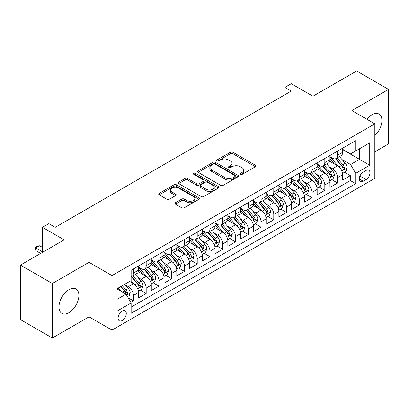 <?xml version="1.0" encoding="UTF-8"?>
<svg xmlns="http://www.w3.org/2000/svg" width="409" height="409" viewBox="0 0 409 409"><rect width="100%" height="100%" fill="white"/><g stroke="black" fill="none" stroke-linecap="round" stroke-linejoin="round"><path stroke-width="0.61" d="M240.39 174.392A1.242 0.716 0 0 0 242.143 174.392L255.451 166.708A1.769 1.022 0 0 0 255.968 165.988A1.769 1.022 0 0 0 255.451 165.262L232.905 152.25A1.769 1.022 0 0 0 230.4 152.25L217.092 159.929A1.242 0.716 0 0 0 216.729 160.435A1.242 0.716 0 0 0 217.092 160.941A1.242 0.716 0 0 0 218.846 160.941L220.569 159.95A5.67 3.272 0 0 1 228.585 159.95L230.461 161.034A5.67 3.272 0 0 1 232.123 163.349A5.67 3.272 0 0 1 230.461 165.66L228.743 166.657A1.242 0.716 0 0 0 228.38 167.163A1.242 0.716 0 0 0 228.743 167.67A1.242 0.716 0 0 0 230.497 167.67L232.215 166.673A5.67 3.272 0 0 1 240.231 166.673L242.113 167.756A5.67 3.272 0 0 1 243.769 170.072A5.67 3.272 0 0 1 242.113 172.388L240.39 173.38A1.242 0.716 0 0 0 240.027 173.886A1.242 0.716 0 0 0 240.39 174.392L240.39 173.38M68.937 312.675A14.075 8.124 120 0 0 78.129 300.272A14.075 8.124 120 0 0 75.972 288.994A14.075 8.124 120 0 0 68.937 289.695A14.075 8.124 120 0 0 59.74 302.093A14.075 8.124 120 0 0 61.897 313.371A14.075 8.124 120 0 0 68.937 312.675M374.833 135.578A14.075 8.124 120 0 0 379 114.045A14.075 8.124 120 0 0 371.965 114.74A14.075 8.124 120 0 0 366.904 119.259M122.204 320.523A5.772 3.333 120 0 0 125.977 315.431A5.772 3.333 120 0 0 125.093 310.804A5.772 3.333 120 0 0 122.204 311.091A5.772 3.333 120 0 0 118.431 316.183A5.772 3.333 120 0 0 119.316 320.809A5.772 3.333 120 0 0 122.204 320.523M175.42 202.721A1.769 1.022 0 0 0 174.904 203.442A1.769 1.022 0 0 0 175.42 204.163L181.744 207.818A1.769 1.022 0 0 0 184.249 207.818L199.03 199.285A1.769 1.022 0 0 0 199.546 198.559A1.769 1.022 0 0 0 199.03 197.838L176.483 184.822A1.769 1.022 0 0 0 173.978 184.822L159.203 193.355A1.769 1.022 0 0 0 158.682 194.076A1.769 1.022 0 0 0 159.203 194.802L166.841 199.214A1.769 1.022 0 0 0 169.346 199.214L175.671 195.558A1.769 1.022 0 0 0 176.192 194.837A1.769 1.022 0 0 0 175.671 194.111L171.882 191.928A4.739 2.735 0 0 1 170.497 189.991A4.739 2.735 0 0 1 173.421 187.465A4.739 2.735 0 0 1 178.585 188.058L193.426 196.627A4.739 2.735 0 0 1 194.812 198.559A4.739 2.735 0 0 1 191.887 201.09A4.739 2.735 0 0 1 186.724 200.497L184.249 199.065A1.769 1.022 0 0 0 181.744 199.065L175.42 202.721L175.42 204.163M374.833 151.831L388.55 143.912L388.55 89.397L356.653 70.982L312.951 96.212L291.264 83.692L284.884 87.373L291.264 91.059L55.22 227.338L48.84 223.651L42.459 227.338L42.459 252.384M52.347 283.503L52.347 338.018L89.029 316.837L89.029 262.327L52.347 283.503L20.45 265.088L64.152 239.858L42.459 227.338M89.029 262.327L111.994 275.584L374.833 123.84L374.833 178.35L111.994 330.099L111.994 275.584M388.55 89.397L351.868 110.578L374.833 123.84M220.696 185.328A1.769 1.022 0 0 0 223.202 185.328L237.977 176.795A1.769 1.022 0 0 0 238.498 176.074A1.769 1.022 0 0 0 237.977 175.349L215.436 162.337A1.769 1.022 0 0 0 212.931 162.337L198.15 170.87A1.769 1.022 0 0 0 197.634 171.591A1.769 1.022 0 0 0 198.15 172.312L220.696 185.328M194.326 174.658A1.242 0.716 0 0 1 195.584 174.837L195.584 173.36L218.503 186.596A1.769 1.022 0 0 1 219.025 187.317A1.769 1.022 0 0 1 218.503 188.038L203.723 196.571A1.769 1.022 0 0 1 201.223 196.571L178.677 183.559L178.677 182.112A1.769 1.022 0 0 0 178.16 182.833A1.769 1.022 0 0 0 178.677 183.559M178.677 182.112L185.001 178.462A1.769 1.022 0 0 1 187.506 178.462L196.647 183.738A1.769 1.022 0 0 0 199.152 183.738L203.35 181.315A1.769 1.022 0 0 0 203.866 180.594A1.769 1.022 0 0 0 203.35 179.868L193.83 174.372A1.242 0.716 0 0 1 193.467 173.866A1.242 0.716 0 0 1 194.234 173.206A1.242 0.716 0 0 1 195.584 173.36M52.347 338.018L20.45 319.603L20.45 265.088M130.783 302.379L133.431 300.85L128.135 297.798M125.123 284.787L128.329 286.637A7.219 4.167 60 0 1 133.431 295.477L138.533 292.527L138.533 297.905L146.192 293.488L140.384 290.134M137.884 277.42L141.09 279.27A7.219 4.167 60 0 1 146.192 288.11L151.294 285.16L151.294 290.538L158.948 286.121L153.145 282.767M150.645 270.052L153.845 271.903A7.219 4.167 60 0 1 158.948 280.743L164.055 277.798L164.055 283.171L171.708 278.754L165.906 275.4M163.401 262.685L166.606 264.536A7.219 4.167 60 0 1 171.708 273.376L176.811 270.431L176.811 275.809L184.469 271.387L178.661 268.033M176.161 255.318L179.367 257.169A7.219 4.167 60 0 1 184.469 266.008L189.571 263.064L189.571 268.442L197.225 264.02L191.422 260.671M188.922 247.956L192.123 249.802A7.219 4.167 60 0 1 197.225 258.641L202.332 255.697L202.332 261.075L209.986 256.653L204.183 253.304M201.678 240.589L204.883 242.435A7.219 4.167 60 0 1 209.986 251.274L215.088 248.329L215.088 253.708L222.747 249.286L216.939 245.937M214.439 233.222L217.644 235.073A7.219 4.167 60 0 1 222.747 243.912L227.849 240.962L227.849 246.341L235.502 241.923L229.7 238.57M227.199 225.855L230.4 227.706A7.219 4.167 60 0 1 235.502 236.545L240.61 233.595L240.61 238.974L248.263 234.556L242.46 231.203M239.955 218.488L243.161 220.339A7.219 4.167 60 0 1 248.263 229.178L253.365 226.233L253.365 231.606L261.024 227.189L255.216 223.835M252.716 211.121L255.922 212.971A7.219 4.167 60 0 1 261.024 221.811L266.126 218.866L266.126 224.244L273.779 219.822L267.977 216.468M265.477 203.754L268.677 205.604A7.219 4.167 60 0 1 273.779 214.444L278.887 211.499L278.887 216.877L286.54 212.455L280.738 209.106M278.232 196.392L281.438 198.237A7.219 4.167 60 0 1 286.54 207.077L291.643 204.132L291.643 209.51L299.301 205.088L293.493 201.739M290.993 189.024L294.199 190.87A7.219 4.167 60 0 1 299.301 199.71L304.403 196.765L304.403 202.143L312.057 197.721L306.254 194.372M303.754 181.657L306.954 183.508A7.219 4.167 60 0 1 312.057 192.348L317.164 189.398L317.164 194.776L324.818 190.359L319.015 187.005M316.51 174.29L319.715 176.141A7.219 4.167 60 0 1 324.818 184.98L329.92 182.031L329.92 187.409L337.578 182.992L337.578 177.613A7.219 4.167 -120 0 0 332.476 168.774L329.271 166.923M331.771 179.638L337.578 182.992M138.533 292.527A7.219 4.167 -120 0 0 133.431 283.688L129.602 281.479M151.294 285.16A7.219 4.167 -120 0 0 146.192 276.32L138.298 271.765M164.055 277.798A7.219 4.167 -120 0 0 158.948 268.958L151.059 264.398M176.811 270.431A7.219 4.167 -120 0 0 171.708 261.591L163.82 257.036M189.571 263.064A7.219 4.167 -120 0 0 184.469 254.224L176.576 249.669M202.332 255.697A7.219 4.167 -120 0 0 197.225 246.857L189.336 242.302M215.088 248.329A7.219 4.167 -120 0 0 209.986 239.49L202.097 234.935M227.849 240.962A7.219 4.167 -120 0 0 222.747 232.123L214.853 227.568M240.61 233.595A7.219 4.167 -120 0 0 235.502 224.756L227.614 220.2M253.365 226.233A7.219 4.167 -120 0 0 248.263 217.394L240.374 212.833M266.126 218.866A7.219 4.167 -120 0 0 261.024 210.027L253.13 205.471M278.887 211.499A7.219 4.167 -120 0 0 273.779 202.659L265.891 198.104M291.643 204.132A7.219 4.167 -120 0 0 286.54 195.292L278.652 190.737M304.403 196.765A7.219 4.167 -120 0 0 299.301 187.925L291.407 183.37M317.164 189.398A7.219 4.167 -120 0 0 312.057 180.558L304.168 176.003M329.92 182.031A7.219 4.167 -120 0 0 324.818 173.191L316.929 168.636M366.029 170.466L363.223 172.087A5.593 3.231 120 0 0 359.567 177.015A5.593 3.231 120 0 0 360.426 181.499A5.593 3.231 120 0 0 363.223 181.223L366.029 179.602A5.593 3.231 120 0 0 369.685 174.674A5.593 3.231 120 0 0 368.826 170.19A5.593 3.231 120 0 0 366.029 170.466M117.102 299.306L126.033 294.148L131.136 302.987L131.136 313.304L355.697 183.651L355.697 173.339L350.59 164.5L342.031 159.556M131.136 302.987L117.102 311.091L117.102 288.698L131.136 280.594L131.136 270.283L355.697 140.635L355.697 150.947L369.731 142.843L369.731 165.236L355.697 173.339M138.533 267.189L141.09 268.662A7.219 4.167 60 0 0 144.694 269.02L149.801 266.07A7.219 4.167 -120 0 0 151.294 262.767L151.294 258.641M151.294 259.822L153.845 261.295A7.219 4.167 60 0 0 157.455 261.653L162.557 258.708A7.219 4.167 -120 0 0 164.055 255.4L164.055 251.274M164.055 252.455L166.606 253.928A7.219 4.167 60 0 0 170.216 254.286L175.318 251.341A7.219 4.167 -120 0 0 176.811 248.033L176.811 243.912M176.811 245.088L179.367 246.561A7.219 4.167 60 0 0 182.971 246.918L188.079 243.974A7.219 4.167 -120 0 0 189.571 240.671L189.571 236.545M189.571 237.721L192.123 239.193A7.219 4.167 60 0 0 195.732 239.551L200.834 236.607A7.219 4.167 -120 0 0 202.332 233.304L202.332 229.178M202.332 230.354L204.883 231.831A7.219 4.167 60 0 0 208.493 232.184L213.595 229.239A7.219 4.167 -120 0 0 215.088 225.937L215.088 221.811M215.088 222.992L217.644 224.464A7.219 4.167 60 0 0 221.249 224.822L226.356 221.872A7.219 4.167 -120 0 0 227.849 218.57L227.849 214.444M227.849 215.625L230.4 217.097A7.219 4.167 60 0 0 234.009 217.455L239.112 214.505A7.219 4.167 -120 0 0 240.61 211.202L240.61 207.077M240.61 208.258L243.161 209.73A7.219 4.167 60 0 0 246.77 210.088L251.872 207.143A7.219 4.167 -120 0 0 253.365 203.835L253.365 199.71M253.365 200.891L255.922 202.363A7.219 4.167 60 0 0 259.526 202.721L264.633 199.776A7.219 4.167 -120 0 0 266.126 196.468L266.126 192.348M266.126 193.523L268.677 194.996A7.219 4.167 60 0 0 272.287 195.354L277.389 192.409A7.219 4.167 -120 0 0 278.887 189.106L278.887 184.98M278.887 186.156L281.438 187.629A7.219 4.167 60 0 0 285.047 187.987L290.15 185.042A7.219 4.167 -120 0 0 291.643 181.739L291.643 177.613M291.643 178.789L294.199 180.267A7.219 4.167 60 0 0 297.803 180.62L302.911 177.675A7.219 4.167 -120 0 0 304.403 174.372L304.403 170.246M304.403 171.427L306.954 172.9A7.219 4.167 60 0 0 310.564 173.258L315.666 170.308A7.219 4.167 -120 0 0 317.164 167.005L317.164 162.879M317.164 164.06L319.715 165.533A7.219 4.167 60 0 0 323.325 165.89L328.427 162.94A7.219 4.167 -120 0 0 329.92 159.638L329.92 155.512M131.136 307.113L350.334 180.558L350.334 175.625L342.681 180.042L342.681 174.669A7.219 4.167 -120 0 0 337.578 165.824L329.685 161.269M329.92 156.693L332.476 158.165A7.219 4.167 -120 0 0 336.08 158.523A7.219 4.167 -120 0 0 337.578 155.221L337.578 151.095M336.08 158.523L341.188 155.578A7.219 4.167 -120 0 0 342.681 152.271L342.681 148.145M133.431 268.953L133.431 273.079A7.219 4.167 60 0 1 131.938 276.387A7.219 4.167 60 0 1 131.136 276.678M131.938 276.387L137.041 273.437A7.219 4.167 -120 0 0 138.533 270.134L138.533 266.008M146.192 261.591L146.192 265.717A7.219 4.167 60 0 1 144.694 269.02M158.948 254.224L158.948 258.35A7.219 4.167 60 0 1 157.455 261.653M171.708 246.857L171.708 250.983A7.219 4.167 60 0 1 170.216 254.286M184.469 239.49L184.469 243.616A7.219 4.167 60 0 1 182.971 246.918M197.225 232.123L197.225 236.249A7.219 4.167 60 0 1 195.732 239.551M209.986 224.756L209.986 228.882A7.219 4.167 60 0 1 208.493 232.184M222.747 217.389L222.747 221.514A7.219 4.167 60 0 1 221.249 224.822M235.502 210.027L235.502 214.147A7.219 4.167 60 0 1 234.009 217.455M248.263 202.659L248.263 206.785A7.219 4.167 60 0 1 246.77 210.088M261.024 195.292L261.024 199.418A7.219 4.167 60 0 1 259.526 202.721M273.779 187.925L273.779 192.051A7.219 4.167 60 0 1 272.287 195.354M286.54 180.558L286.54 184.684A7.219 4.167 60 0 1 285.047 187.987M299.301 173.191L299.301 177.317A7.219 4.167 60 0 1 297.803 180.62M312.057 165.824L312.057 169.95A7.219 4.167 60 0 1 310.564 173.258M324.818 158.462L324.818 162.583A7.219 4.167 60 0 1 323.325 165.89M324.818 184.98L324.818 190.359M312.057 192.348L312.057 197.721M299.301 199.71L299.301 205.088M286.54 207.077L286.54 212.455M273.779 214.444L273.779 219.822M261.024 221.811L261.024 227.189M248.263 229.178L248.263 234.556M235.502 236.545L235.502 241.923M222.747 243.912L222.747 249.286M209.986 251.274L209.986 256.653M197.225 258.641L197.225 264.02M184.469 266.008L184.469 271.387M171.708 273.376L171.708 278.754M158.948 280.743L158.948 286.121M146.192 288.11L146.192 293.488M133.431 295.477L133.431 300.85M126.033 294.148L117.102 288.994M350.59 164.5L359.521 159.346L359.521 148.738L369.731 142.843M342.681 149.622L369.731 165.236M342.681 149.326L350.59 153.891L355.697 150.947M89.029 316.837L111.994 330.099M284.884 87.373L284.884 94.74M344.531 172.271L350.334 175.625M350.334 180.558L355.697 183.651M240.886 174.566L242.113 173.861A5.67 3.272 0 0 0 243.769 171.545L243.769 170.072M232.123 163.349L232.123 164.822A5.67 3.272 0 0 1 230.461 167.133L229.239 167.843M255.426 166.724L232.905 153.723A1.769 1.022 0 0 0 230.4 153.723L217.588 161.12M237.956 176.811L215.436 163.81A1.769 1.022 0 0 0 212.931 163.81L198.176 172.327M234.848 176.581A1.242 0.716 0 0 0 235.211 176.074A1.242 0.716 0 0 0 234.848 175.568L215.057 164.142A1.242 0.716 0 0 0 213.304 164.142L211.489 165.19A5.67 3.272 0 0 0 209.832 167.506A5.67 3.272 0 0 0 211.489 169.817L225.016 177.629A5.67 3.272 0 0 0 233.033 177.629L234.848 176.581L234.848 178.053A1.242 0.716 0 0 0 235.211 177.547L235.211 176.074M209.832 167.506L209.832 168.978A5.67 3.272 0 0 0 211.489 171.294L211.489 169.817M234.848 178.053L233.033 179.101A5.67 3.272 0 0 1 225.016 179.101L211.489 171.294M178.702 183.569L185.001 179.934L185.001 178.462M203.866 180.594L203.866 182.066A1.769 1.022 0 0 1 203.35 182.787L199.152 185.211A1.769 1.022 0 0 1 196.647 185.211L187.506 179.934A1.769 1.022 0 0 0 185.001 179.934M195.584 174.837L218.478 188.053M206.136 189.214A4.739 2.735 0 0 0 211.3 189.807A4.739 2.735 0 0 0 214.224 187.281A4.739 2.735 0 0 0 212.838 185.349L207.608 182.327A1.769 1.022 0 0 0 205.103 182.327L200.906 184.75A1.769 1.022 0 0 0 200.39 185.471A1.769 1.022 0 0 0 200.906 186.197L206.136 189.214L206.136 190.686A4.739 2.735 0 0 0 211.3 191.279A4.739 2.735 0 0 0 214.224 188.753L214.224 187.281M200.39 185.471L200.39 186.949A1.769 1.022 0 0 0 200.906 187.67L200.906 186.197M206.136 190.686L200.906 187.67M194.812 198.559L194.812 200.032A4.739 2.735 0 0 1 191.887 202.562A4.739 2.735 0 0 1 186.724 201.969L184.249 200.538A1.769 1.022 0 0 0 181.744 200.538L175.446 204.178M170.497 189.991L170.497 191.468A4.739 2.735 0 0 0 171.882 193.401L171.882 191.928M175.65 195.574L171.882 193.401M199.004 199.295L176.483 186.294A1.769 1.022 0 0 0 173.978 186.294L159.224 194.817M342.573 173.401L345.871 171.499L347.144 167.813A4.78 2.761 -120 0 0 345.283 163.324L339.455 156.575M338.289 166.294L331.372 158.288A13.804 7.97 -120 0 0 329.92 156.77M334.496 164.045L330.625 159.571A11.457 6.616 -120 0 0 329.92 158.799M335.431 158.784L341.331 165.609A4.78 2.761 60 0 1 343.033 168.902L343.381 169.469L344.025 169.377L344.567 168.017A4.78 2.761 -120 0 0 342.86 164.725L337.031 157.976M335.779 158.672L342.113 166.008A2.434 1.406 60 0 1 342.727 166.959L344.567 168.017M329.812 180.768L333.11 178.866L334.388 175.18A4.78 2.761 -120 0 0 332.527 170.691L326.694 163.943M325.528 173.661L318.616 165.655A13.804 7.97 -120 0 0 317.164 164.137M321.735 171.412L317.87 166.938A11.457 6.616 -120 0 0 317.164 166.166M322.675 166.146L328.57 172.976A4.78 2.761 60 0 1 330.273 176.269L330.62 176.836L331.27 176.744L331.806 175.384A4.78 2.761 -120 0 0 330.099 172.092L324.271 165.343M323.018 166.039L329.357 173.375A2.434 1.406 60 0 1 329.971 174.326L331.806 175.384M317.057 188.135L320.354 186.233L321.627 182.547A4.78 2.761 -120 0 0 319.766 178.058L313.938 171.31M312.767 181.023L305.855 173.022A13.804 7.97 -120 0 0 304.403 171.504M308.979 178.779L305.109 174.3A11.457 6.616 -120 0 0 304.403 173.534M309.915 173.513L315.809 180.343A4.78 2.761 60 0 1 317.517 183.636L317.865 184.203L318.509 184.111L319.046 182.751A4.78 2.761 -120 0 0 317.343 179.459L311.51 172.71M310.262 173.406L316.597 180.737A2.434 1.406 60 0 1 317.21 181.693L319.046 182.751M304.296 195.502L307.594 193.6L308.867 189.914A4.78 2.761 -120 0 0 307.006 185.425L301.177 178.677M300.012 188.391L293.095 180.389A13.804 7.97 -120 0 0 291.643 178.871M296.218 186.146L292.348 181.668A11.457 6.616 -120 0 0 291.643 180.901M297.154 180.88L303.054 187.711A4.78 2.761 60 0 1 304.756 191.003L305.104 191.57L305.748 191.478L306.29 190.119A4.78 2.761 -120 0 0 304.582 186.826L298.754 180.072M297.501 180.768L303.836 188.104A2.434 1.406 60 0 1 304.449 189.06L306.29 190.119M291.535 202.869L294.833 200.962L296.111 197.281A4.78 2.761 -120 0 0 294.25 192.792L288.417 186.044M287.251 195.758L280.339 187.757A13.804 7.97 -120 0 0 278.887 186.238M283.457 193.513L279.592 189.035A11.457 6.616 -120 0 0 278.887 188.268M284.398 188.247L290.293 195.073A4.78 2.761 60 0 1 291.995 198.37L292.343 198.938L292.992 198.846L293.529 197.486A4.78 2.761 -120 0 0 291.821 194.193L285.993 187.44M284.741 188.135L291.08 195.471A2.434 1.406 60 0 1 291.694 196.422L293.529 197.486M278.78 210.236L282.077 208.329L283.35 204.648A4.78 2.761 -120 0 0 281.489 200.159L275.661 193.406M274.49 203.125L267.578 195.119A13.804 7.97 -120 0 0 266.126 193.605M270.702 200.88L266.832 196.402A11.457 6.616 -120 0 0 266.126 195.63M271.637 195.614L277.532 202.44A4.78 2.761 60 0 1 279.24 205.737L279.587 206.3L280.231 206.213L280.768 204.853A4.78 2.761 -120 0 0 279.066 201.555L273.232 194.807M271.985 195.502L278.319 202.838A2.434 1.406 60 0 1 278.933 203.789L280.768 204.853M266.019 217.598L269.316 215.696L270.589 212.015A4.78 2.761 -120 0 0 268.728 207.521L262.9 200.773M261.729 210.492L254.817 202.486A13.804 7.97 -120 0 0 253.365 200.967M257.941 208.247L254.071 203.769A11.457 6.616 -120 0 0 253.365 202.997M258.877 202.982L264.776 209.807A4.78 2.761 60 0 1 266.479 213.099L266.826 213.667L267.471 213.58L268.013 212.22A4.78 2.761 -120 0 0 266.305 208.922L260.477 202.174M259.224 202.869L265.559 210.206A2.434 1.406 60 0 1 266.172 211.156L268.013 212.22M253.258 224.965L256.555 223.063L257.834 219.377A4.78 2.761 -120 0 0 255.973 214.889L250.139 208.14M248.974 217.859L242.062 209.853A13.804 7.97 -120 0 0 240.61 208.334M245.18 215.609L241.315 211.136A11.457 6.616 -120 0 0 240.61 210.364M246.121 210.349L252.016 217.174A4.78 2.761 60 0 1 253.718 220.466L254.066 221.034L254.715 220.942L255.252 219.582A4.78 2.761 -120 0 0 253.544 216.289L247.716 209.541M246.463 210.236L252.803 217.573A2.434 1.406 60 0 1 253.416 218.524L255.252 219.582M240.502 232.332L243.8 230.431L245.073 226.744A4.78 2.761 -120 0 0 243.212 222.256L237.384 215.507M236.213 225.226L229.301 217.22A13.804 7.97 -120 0 0 227.849 215.701M232.424 222.977L228.554 218.503A11.457 6.616 -120 0 0 227.849 217.731M233.36 217.716L239.255 224.541A4.78 2.761 60 0 1 240.962 227.833L241.31 228.401L241.954 228.309L242.491 226.949A4.78 2.761 -120 0 0 240.789 223.657L234.955 216.908M233.708 217.603L240.042 224.94A2.434 1.406 60 0 1 240.656 225.891L242.491 226.949M227.741 239.7L231.039 237.798L232.312 234.112A4.78 2.761 -120 0 0 230.451 229.623L224.623 222.874M223.452 232.588L216.54 224.587A13.804 7.97 -120 0 0 215.088 223.069M219.664 230.344L215.794 225.865A11.457 6.616 -120 0 0 215.088 225.098M220.599 225.078L226.499 231.908A4.78 2.761 60 0 1 228.202 235.201L228.549 235.768L229.193 235.676L229.735 234.316A4.78 2.761 -120 0 0 228.028 231.024L222.199 224.275M220.947 224.97L227.281 232.302A2.434 1.406 60 0 1 227.895 233.258L229.735 234.316M214.981 247.067L218.278 245.165L219.556 241.479A4.78 2.761 -120 0 0 217.695 236.99L211.862 230.241M210.696 239.955L203.784 231.954A13.804 7.97 -120 0 0 202.332 230.436M206.903 237.711L203.038 233.232A11.457 6.616 -120 0 0 202.332 232.465M207.844 232.445L213.738 239.275A4.78 2.761 60 0 1 215.441 242.568L215.788 243.135L216.438 243.043L216.974 241.683A4.78 2.761 -120 0 0 215.267 238.391L209.439 231.637M208.186 232.332L214.526 239.669A2.434 1.406 60 0 1 215.139 240.625L216.974 241.683M202.225 254.434L205.522 252.527L206.796 248.846A4.78 2.761 -120 0 0 204.935 244.357L199.106 237.609M197.936 247.322L191.023 239.321A13.804 7.97 -120 0 0 189.571 237.803M194.147 245.078L190.277 240.599A11.457 6.616 -120 0 0 189.571 239.832M195.083 239.812L200.977 246.637A4.78 2.761 60 0 1 202.685 249.935L203.033 250.502L203.677 250.41L204.214 249.05A4.78 2.761 -120 0 0 202.511 245.758L196.678 239.004M195.43 239.7L201.765 247.036A2.434 1.406 60 0 1 202.378 247.987L204.214 249.05M189.464 261.801L192.762 259.894L194.035 256.213A4.78 2.761 -120 0 0 192.174 251.724L186.346 244.971M185.175 254.689L178.263 246.683A13.804 7.97 -120 0 0 176.811 245.17M181.386 252.445L177.516 247.966A11.457 6.616 -120 0 0 176.811 247.194M182.322 247.179L188.222 254.004A4.78 2.761 60 0 1 189.924 257.302L190.272 257.864L190.916 257.777L191.458 256.417A4.78 2.761 -120 0 0 189.75 253.12L183.922 246.371M182.67 247.067L189.004 254.403A2.434 1.406 60 0 1 189.618 255.354L191.458 256.417M176.703 269.163L180.001 267.261L181.279 263.58A4.78 2.761 -120 0 0 179.418 259.086L173.585 252.338M172.419 262.057L165.507 254.05A13.804 7.97 -120 0 0 164.055 252.532M168.626 259.812L164.761 255.334A11.457 6.616 -120 0 0 164.055 254.562M169.566 254.546L175.461 261.371A4.78 2.761 60 0 1 177.163 264.664L177.511 265.231L178.16 265.144L178.697 263.785A4.78 2.761 -120 0 0 176.99 260.487L171.161 253.738M169.909 254.434L176.248 261.77A2.434 1.406 60 0 1 176.862 262.721L178.697 263.785M163.948 276.53L167.245 274.628L168.518 270.947A4.78 2.761 -120 0 0 166.657 266.453L160.829 259.705M159.658 269.424L152.746 261.417A13.804 7.97 -120 0 0 151.294 259.899M155.87 267.174L152 262.701A11.457 6.616 -120 0 0 151.294 261.929M156.805 261.913L162.7 268.739A4.78 2.761 60 0 1 164.408 272.031L164.755 272.599L165.4 272.506L165.936 271.147A4.78 2.761 -120 0 0 164.234 267.854L158.401 261.106M157.153 261.801L163.488 269.137A2.434 1.406 60 0 1 164.101 270.088L165.936 271.147M151.187 283.897L154.484 281.995L155.757 278.309A4.78 2.761 -120 0 0 153.896 273.82L148.068 267.072M146.897 276.791L139.985 268.785A13.804 7.97 -120 0 0 138.533 267.266M143.109 274.541L139.239 270.068A11.457 6.616 -120 0 0 138.533 269.296M144.045 269.28L149.945 276.106A4.78 2.761 60 0 1 151.647 279.398L151.995 279.966L152.639 279.874L153.181 278.514A4.78 2.761 -120 0 0 151.473 275.221L145.645 268.473M144.392 269.168L150.727 276.504A2.434 1.406 60 0 1 151.34 277.455L153.181 278.514M138.426 291.264L141.724 289.362L143.002 285.676A4.78 2.761 -120 0 0 141.141 281.188L135.307 274.439M134.142 284.158L131.09 280.62M130.348 281.908L129.852 281.336M131.289 276.642L137.184 283.473A4.78 2.761 60 0 1 138.886 286.765L139.234 287.333L139.883 287.241L140.42 285.881A4.78 2.761 -120 0 0 138.712 282.588L132.884 275.84M131.632 276.535L137.971 283.866A2.434 1.406 60 0 1 138.585 284.822L140.42 285.881M127.884 297.353L128.968 296.729L130.241 293.043A4.78 2.761 -120 0 0 128.38 288.555L124.709 284.306M121.284 291.407L118.329 287.987M117.593 289.275L117.102 288.708M120.752 286.586L124.423 290.84A4.78 2.761 60 0 1 126.13 294.132L126.478 294.7L127.122 294.608L127.659 293.248A4.78 2.761 -120 0 0 125.957 289.955L122.286 285.702M121.049 286.418L125.21 291.234A2.434 1.406 60 0 1 125.824 292.19L127.659 293.248M42.459 247.373L39.653 245.753L35.823 247.961L42.459 251.791M35.823 250.615L35.123 247.557L35.823 247.961L35.823 250.615L40.675 253.411M35.123 247.557L37.035 246.453L39.653 245.753M128.329 286.637L133.431 283.688M141.09 279.27L146.192 276.32M153.845 271.903L158.948 268.958M166.606 264.536L171.708 261.591M179.367 257.169L184.469 254.224M192.123 249.802L197.225 246.857M204.883 242.435L209.986 239.49M217.644 235.073L222.747 232.123M230.4 227.706L235.502 224.756M243.161 220.339L248.263 217.394M255.922 212.971L261.024 210.027M268.677 205.604L273.779 202.659M281.438 198.237L286.54 195.292M294.199 190.87L299.301 187.925M306.954 183.508L312.057 180.558M319.715 176.141L324.818 173.191M332.476 168.774L337.578 165.824M337.578 155.221L342.681 152.271M133.431 273.079L138.533 270.134M146.192 265.717L151.294 262.767M158.948 258.35L164.055 255.4M171.708 250.983L176.811 248.033M184.469 243.616L189.571 240.671M197.225 236.249L202.332 233.304M209.986 228.882L215.088 225.937M222.747 221.514L227.849 218.57M235.502 214.147L240.61 211.202M248.263 206.785L253.365 203.835M261.024 199.418L266.126 196.468M273.779 192.051L278.887 189.106M286.54 184.684L291.643 181.739M299.301 177.317L304.403 174.372M312.057 169.95L317.164 167.005M324.818 162.583L329.92 159.638M337.578 177.613L342.681 174.669M359.91 176.069L366.029 179.602M359.266 178.938L363.223 181.223M242.113 173.861L242.113 172.388M228.743 167.67L228.743 166.657M230.461 167.133L230.461 165.66M217.092 160.941L217.092 159.929M230.4 153.723L230.4 152.25M232.905 153.723L232.905 152.25M255.451 166.708L255.451 165.262M198.15 172.312L198.15 170.87M212.931 163.81L212.931 162.337M215.436 163.81L215.436 162.337M237.977 176.795L237.977 175.349M225.016 179.101L225.016 177.629M233.033 179.101L233.033 177.629M187.506 179.934L187.506 178.462M196.647 185.211L196.647 183.738M199.152 185.211L199.152 183.738M203.35 182.787L203.35 181.315M218.503 188.038L218.503 186.596M181.744 200.538L181.744 199.065M184.249 200.538L184.249 199.065M186.724 201.969L186.724 200.497M175.671 195.558L175.671 194.111M159.203 194.802L159.203 193.355M173.978 186.294L173.978 184.822M176.483 186.294L176.483 184.822M199.03 199.285L199.03 197.838M341.842 170.952L347.113 167.91M331.372 158.288L332.031 157.91M342.86 164.725L345.283 163.324M339.051 166.928L341.331 165.609M329.087 178.319L334.358 175.272M318.616 165.655L319.271 165.277M330.099 172.092L332.527 170.691M326.29 174.29L328.57 172.976M316.326 185.681L321.597 182.639M305.855 173.022L306.51 172.644M317.343 179.459L319.766 178.058M313.529 181.657L315.809 180.343M303.565 193.048L308.836 190.006M293.095 180.389L293.754 180.006M304.582 186.826L307.006 185.425M300.773 189.024L303.054 187.711M290.809 200.415L296.08 197.373M280.339 187.757L280.993 187.373M291.821 194.193L294.25 192.792M288.013 196.392L290.293 195.073M278.048 207.782L283.319 204.74M267.578 195.119L268.232 194.74M279.066 201.555L281.489 200.159M275.252 203.759L277.532 202.44M265.288 215.149L270.559 212.107M254.817 202.486L255.477 202.107M266.305 208.922L268.728 207.521M262.496 211.126L264.776 209.807M252.532 222.516L257.803 219.475M242.062 209.853L242.716 209.474M253.544 216.289L255.973 214.889M249.735 218.493L252.016 217.174M239.771 229.884L245.042 226.837M229.301 217.22L229.955 216.842M240.789 223.657L243.212 222.256M236.975 225.855L239.255 224.541M227.01 237.246L232.281 234.204M216.54 224.587L217.199 224.209M228.028 231.024L230.451 229.623M224.219 233.222L226.499 231.908M214.255 244.613L219.526 241.571M203.784 231.954L204.439 231.571M215.267 238.391L217.695 236.99M211.458 240.589L213.738 239.275M201.494 251.98L206.765 248.938M191.023 239.321L191.678 238.938M202.511 245.758L204.935 244.357M198.697 247.956L200.977 246.637M188.733 259.347L194.004 256.305M178.263 246.683L178.922 246.305M189.75 253.12L192.174 251.724M185.942 255.323L188.222 254.004M175.977 266.714L181.248 263.672M165.507 254.05L166.161 253.672M176.99 260.487L179.418 259.086M173.181 262.69L175.461 261.371M163.217 274.081L168.488 271.039M152.746 261.417L153.401 261.039M164.234 267.854L166.657 266.453M160.42 270.058L162.7 268.739M150.456 281.448L155.727 278.401M139.985 268.785L140.645 268.406M151.473 275.221L153.896 273.82M147.659 277.42L149.945 276.106M137.7 288.81L142.971 285.768M138.712 282.588L141.141 281.188M134.904 284.787L137.184 283.473M126.637 295.201L130.21 293.135M125.957 289.955L128.38 288.555M122.363 292.031L124.423 290.84"/></g></svg>
